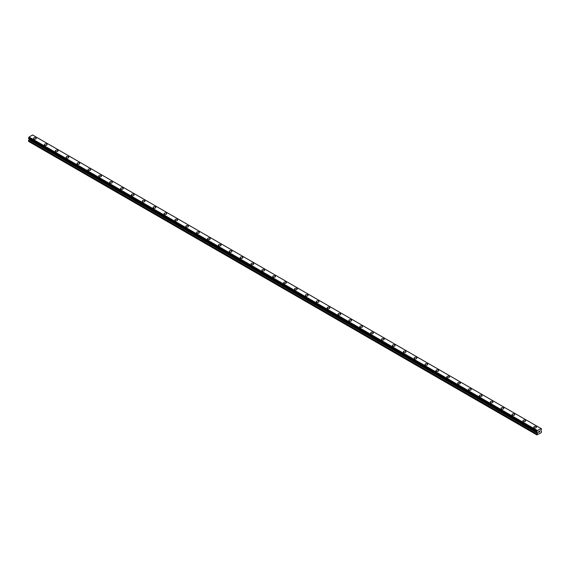 <?xml version="1.0" encoding="UTF-8"?>
<svg xmlns="http://www.w3.org/2000/svg" width="570" height="570" viewBox="0 0 570 570"><rect width="100%" height="100%" fill="white"/><g stroke="black" fill="none" stroke-linecap="round" stroke-linejoin="round"><path stroke-width="0.85" d="M35.839 137.819A1.347 0.777 180 0 1 36.238 138.368A1.347 0.777 180 0 1 35.404 139.08A1.347 0.777 180 0 1 33.936 138.916A1.347 0.777 180 0 1 33.544 138.36A1.347 0.777 180 0 1 34.371 137.648A1.347 0.777 180 0 1 35.839 137.819M33.544 138.36A1.347 0.777 180 0 1 34.371 137.648A1.347 0.777 180 0 1 35.839 137.812A1.347 0.777 180 0 1 36.238 138.36M44.417 144.645A1.347 0.777 180 0 1 45.251 143.925A1.347 0.777 180 0 1 46.712 144.089A1.347 0.777 180 0 1 47.111 144.645A1.347 0.777 180 0 1 46.277 145.357A1.347 0.777 180 0 1 44.809 145.193A1.347 0.777 180 0 1 44.417 144.645A1.347 0.777 180 0 1 45.251 143.925A1.347 0.777 180 0 1 46.712 144.096A1.347 0.777 180 0 1 47.111 144.645M55.29 150.922A1.347 0.777 180 0 1 56.124 150.202A1.347 0.777 180 0 1 57.591 150.373A1.347 0.777 180 0 1 57.983 150.922A1.347 0.777 180 0 1 57.15 151.634A1.347 0.777 180 0 1 55.689 151.47A1.347 0.777 180 0 1 55.29 150.922A1.347 0.777 180 0 1 56.124 150.202A1.347 0.777 180 0 1 57.591 150.373A1.347 0.777 180 0 1 57.983 150.922M66.163 157.199A1.347 0.777 180 0 1 66.996 156.479A1.347 0.777 180 0 1 68.464 156.65A1.347 0.777 180 0 1 68.856 157.199A1.347 0.777 180 0 1 68.029 157.918A1.347 0.777 180 0 1 66.562 157.748A1.347 0.777 180 0 1 66.163 157.199A1.347 0.777 180 0 1 66.996 156.479A1.347 0.777 180 0 1 68.464 156.65A1.347 0.777 180 0 1 68.856 157.199M77.043 163.476A1.347 0.777 180 0 1 77.869 162.756A1.347 0.777 180 0 1 79.337 162.927A1.347 0.777 180 0 1 79.729 163.476A1.347 0.777 180 0 1 78.902 164.196A1.347 0.777 180 0 1 77.435 164.025A1.347 0.777 180 0 1 77.043 163.476A1.347 0.777 180 0 1 77.869 162.763A1.347 0.777 180 0 1 79.337 162.927A1.347 0.777 180 0 1 79.729 163.476M87.915 169.753A1.347 0.777 180 0 1 88.749 169.034A1.347 0.777 180 0 1 90.21 169.204A1.347 0.777 180 0 1 90.609 169.753A1.347 0.777 180 0 1 89.775 170.473A1.347 0.777 180 0 1 88.307 170.302A1.347 0.777 180 0 1 87.915 169.753A1.347 0.777 180 0 1 88.749 169.041A1.347 0.777 180 0 1 90.21 169.204A1.347 0.777 180 0 1 90.609 169.753M98.788 176.03A1.347 0.777 180 0 1 99.622 175.318A1.347 0.777 180 0 1 101.09 175.482A1.347 0.777 180 0 1 101.481 176.037A1.347 0.777 180 0 1 100.648 176.75A1.347 0.777 180 0 1 99.187 176.579A1.347 0.777 180 0 1 98.788 176.03A1.347 0.777 180 0 1 99.622 175.318A1.347 0.777 180 0 1 101.09 175.489A1.347 0.777 180 0 1 101.481 176.03M109.661 182.315A1.347 0.777 180 0 1 110.495 181.595A1.347 0.777 180 0 1 111.962 181.759A1.347 0.777 180 0 1 112.354 182.315A1.347 0.777 180 0 1 111.528 183.027A1.347 0.777 180 0 1 110.06 182.863A1.347 0.777 180 0 1 109.661 182.315A1.347 0.777 180 0 1 110.495 181.595A1.347 0.777 180 0 1 111.962 181.766A1.347 0.777 180 0 1 112.354 182.315M120.541 188.592A1.347 0.777 180 0 1 121.367 187.872A1.347 0.777 180 0 1 122.835 188.043A1.347 0.777 180 0 1 123.227 188.592A1.347 0.777 180 0 1 122.4 189.304A1.347 0.777 180 0 1 120.933 189.14A1.347 0.777 180 0 1 120.541 188.592A1.347 0.777 180 0 1 121.367 187.872A1.347 0.777 180 0 1 122.835 188.043A1.347 0.777 180 0 1 123.227 188.592M131.413 194.869A1.347 0.777 180 0 1 132.24 194.149A1.347 0.777 180 0 1 133.708 194.32A1.347 0.777 180 0 1 134.107 194.869A1.347 0.777 180 0 1 133.273 195.588A1.347 0.777 180 0 1 131.805 195.417A1.347 0.777 180 0 1 131.413 194.869A1.347 0.777 180 0 1 132.24 194.149A1.347 0.777 180 0 1 133.708 194.32A1.347 0.777 180 0 1 134.107 194.869M142.286 201.146A1.347 0.777 180 0 1 143.12 200.426A1.347 0.777 180 0 1 144.588 200.597A1.347 0.777 180 0 1 144.98 201.146A1.347 0.777 180 0 1 144.146 201.865A1.347 0.777 180 0 1 142.678 201.695A1.347 0.777 180 0 1 142.286 201.146A1.347 0.777 180 0 1 143.12 200.433A1.347 0.777 180 0 1 144.588 200.597A1.347 0.777 180 0 1 144.98 201.146M153.159 207.423A1.347 0.777 180 0 1 153.993 206.703A1.347 0.777 180 0 1 155.46 206.874A1.347 0.777 180 0 1 155.852 207.423A1.347 0.777 180 0 1 155.019 208.143A1.347 0.777 180 0 1 153.558 207.972A1.347 0.777 180 0 1 153.159 207.423A1.347 0.777 180 0 1 153.993 206.71A1.347 0.777 180 0 1 155.46 206.874A1.347 0.777 180 0 1 155.852 207.423M164.039 213.7A1.347 0.777 180 0 1 164.865 212.988A1.347 0.777 180 0 1 166.333 213.152A1.347 0.777 180 0 1 166.725 213.707A1.347 0.777 180 0 1 165.899 214.42A1.347 0.777 180 0 1 164.431 214.249A1.347 0.777 180 0 1 164.039 213.7A1.347 0.777 180 0 1 164.865 212.988A1.347 0.777 180 0 1 166.333 213.152A1.347 0.777 180 0 1 166.725 213.7M177.206 219.436A1.347 0.777 180 0 1 177.605 219.984A1.347 0.777 180 0 1 176.771 220.697A1.347 0.777 180 0 1 175.304 220.533A1.347 0.777 180 0 1 174.912 219.984A1.347 0.777 180 0 1 175.738 219.265A1.347 0.777 180 0 1 177.206 219.436M174.912 219.984A1.347 0.777 180 0 1 175.738 219.265A1.347 0.777 180 0 1 177.206 219.429A1.347 0.777 180 0 1 177.605 219.984M185.784 226.262A1.347 0.777 180 0 1 186.618 225.542A1.347 0.777 180 0 1 188.079 225.713A1.347 0.777 180 0 1 188.478 226.262A1.347 0.777 180 0 1 187.644 226.974A1.347 0.777 180 0 1 186.176 226.81A1.347 0.777 180 0 1 185.784 226.262A1.347 0.777 180 0 1 186.618 225.542A1.347 0.777 180 0 1 188.079 225.713A1.347 0.777 180 0 1 188.478 226.262M196.657 232.539A1.347 0.777 180 0 1 197.491 231.819A1.347 0.777 180 0 1 198.959 231.99A1.347 0.777 180 0 1 199.35 232.539A1.347 0.777 180 0 1 198.517 233.258A1.347 0.777 180 0 1 197.056 233.087A1.347 0.777 180 0 1 196.657 232.539A1.347 0.777 180 0 1 197.491 231.819A1.347 0.777 180 0 1 198.959 231.99A1.347 0.777 180 0 1 199.35 232.539M207.537 238.816A1.347 0.777 180 0 1 208.364 238.096A1.347 0.777 180 0 1 209.831 238.267A1.347 0.777 180 0 1 210.223 238.816A1.347 0.777 180 0 1 209.397 239.535A1.347 0.777 180 0 1 207.929 239.364A1.347 0.777 180 0 1 207.537 238.816A1.347 0.777 180 0 1 208.364 238.096A1.347 0.777 180 0 1 209.831 238.267A1.347 0.777 180 0 1 210.223 238.816M218.41 245.093A1.347 0.777 180 0 1 219.236 244.373A1.347 0.777 180 0 1 220.704 244.544A1.347 0.777 180 0 1 221.096 245.093A1.347 0.777 180 0 1 220.269 245.812A1.347 0.777 180 0 1 218.802 245.642A1.347 0.777 180 0 1 218.41 245.093A1.347 0.777 180 0 1 219.236 244.38A1.347 0.777 180 0 1 220.704 244.544A1.347 0.777 180 0 1 221.096 245.093M229.283 251.37A1.347 0.777 180 0 1 230.116 250.658A1.347 0.777 180 0 1 231.577 250.821A1.347 0.777 180 0 1 231.976 251.377A1.347 0.777 180 0 1 231.142 252.09A1.347 0.777 180 0 1 229.674 251.919A1.347 0.777 180 0 1 229.283 251.37A1.347 0.777 180 0 1 230.116 250.658A1.347 0.777 180 0 1 231.577 250.821A1.347 0.777 180 0 1 231.976 251.37M240.155 257.654A1.347 0.777 180 0 1 240.989 256.935A1.347 0.777 180 0 1 242.457 257.099A1.347 0.777 180 0 1 242.849 257.654A1.347 0.777 180 0 1 242.015 258.367A1.347 0.777 180 0 1 240.554 258.203A1.347 0.777 180 0 1 240.155 257.654A1.347 0.777 180 0 1 240.989 256.935A1.347 0.777 180 0 1 242.457 257.106A1.347 0.777 180 0 1 242.849 257.654M251.028 263.931A1.347 0.777 180 0 1 251.862 263.212A1.347 0.777 180 0 1 253.329 263.383A1.347 0.777 180 0 1 253.721 263.931A1.347 0.777 180 0 1 252.895 264.644A1.347 0.777 180 0 1 251.427 264.48A1.347 0.777 180 0 1 251.028 263.931A1.347 0.777 180 0 1 251.862 263.212A1.347 0.777 180 0 1 253.329 263.383A1.347 0.777 180 0 1 253.721 263.931M261.908 270.209A1.347 0.777 180 0 1 262.734 269.489A1.347 0.777 180 0 1 264.202 269.66A1.347 0.777 180 0 1 264.594 270.209A1.347 0.777 180 0 1 263.767 270.928A1.347 0.777 180 0 1 262.3 270.757A1.347 0.777 180 0 1 261.908 270.209A1.347 0.777 180 0 1 262.734 269.489A1.347 0.777 180 0 1 264.202 269.66A1.347 0.777 180 0 1 264.594 270.209M272.781 276.486A1.347 0.777 180 0 1 273.607 275.766A1.347 0.777 180 0 1 275.075 275.937A1.347 0.777 180 0 1 275.474 276.486A1.347 0.777 180 0 1 274.64 277.205A1.347 0.777 180 0 1 273.173 277.034A1.347 0.777 180 0 1 272.781 276.486A1.347 0.777 180 0 1 273.607 275.766A1.347 0.777 180 0 1 275.075 275.937A1.347 0.777 180 0 1 275.474 276.486M283.653 282.763A1.347 0.777 180 0 1 284.487 282.043A1.347 0.777 180 0 1 285.955 282.214A1.347 0.777 180 0 1 286.347 282.763A1.347 0.777 180 0 1 285.513 283.482A1.347 0.777 180 0 1 284.045 283.311A1.347 0.777 180 0 1 283.653 282.763A1.347 0.777 180 0 1 284.487 282.05A1.347 0.777 180 0 1 285.955 282.214A1.347 0.777 180 0 1 286.347 282.763M294.526 289.047A1.347 0.777 180 0 1 295.36 288.327A1.347 0.777 180 0 1 296.828 288.491A1.347 0.777 180 0 1 297.219 289.047M296.828 288.491A1.347 0.777 180 0 1 297.219 289.04A1.347 0.777 180 0 1 296.393 289.76A1.347 0.777 180 0 1 294.925 289.589A1.347 0.777 180 0 1 294.526 289.04A1.347 0.777 180 0 1 295.36 288.327A1.347 0.777 180 0 1 296.828 288.491M305.406 295.317A1.347 0.777 180 0 1 306.233 294.605A1.347 0.777 180 0 1 307.7 294.768A1.347 0.777 180 0 1 308.092 295.324A1.347 0.777 180 0 1 307.266 296.037A1.347 0.777 180 0 1 305.798 295.873A1.347 0.777 180 0 1 305.406 295.317A1.347 0.777 180 0 1 306.233 294.605A1.347 0.777 180 0 1 307.7 294.776A1.347 0.777 180 0 1 308.092 295.317M316.279 301.601A1.347 0.777 180 0 1 317.105 300.882A1.347 0.777 180 0 1 318.573 301.053A1.347 0.777 180 0 1 318.972 301.601A1.347 0.777 180 0 1 318.138 302.314A1.347 0.777 180 0 1 316.671 302.15A1.347 0.777 180 0 1 316.279 301.601A1.347 0.777 180 0 1 317.105 300.882A1.347 0.777 180 0 1 318.573 301.053A1.347 0.777 180 0 1 318.972 301.601M327.152 307.878A1.347 0.777 180 0 1 327.985 307.159A1.347 0.777 180 0 1 329.446 307.33A1.347 0.777 180 0 1 329.845 307.878A1.347 0.777 180 0 1 329.011 308.598A1.347 0.777 180 0 1 327.543 308.427A1.347 0.777 180 0 1 327.152 307.878A1.347 0.777 180 0 1 327.985 307.159A1.347 0.777 180 0 1 329.446 307.33A1.347 0.777 180 0 1 329.845 307.878M338.024 314.156A1.347 0.777 180 0 1 338.858 313.436A1.347 0.777 180 0 1 340.326 313.607A1.347 0.777 180 0 1 340.718 314.156A1.347 0.777 180 0 1 339.884 314.875A1.347 0.777 180 0 1 338.423 314.704A1.347 0.777 180 0 1 338.024 314.156A1.347 0.777 180 0 1 338.858 313.436A1.347 0.777 180 0 1 340.326 313.607A1.347 0.777 180 0 1 340.718 314.156M348.904 320.433A1.347 0.777 180 0 1 349.731 319.713A1.347 0.777 180 0 1 351.198 319.884A1.347 0.777 180 0 1 351.59 320.433A1.347 0.777 180 0 1 350.764 321.152A1.347 0.777 180 0 1 349.296 320.981A1.347 0.777 180 0 1 348.904 320.433A1.347 0.777 180 0 1 349.731 319.72A1.347 0.777 180 0 1 351.198 319.884A1.347 0.777 180 0 1 351.59 320.433M359.777 326.71A1.347 0.777 180 0 1 360.603 325.997A1.347 0.777 180 0 1 362.071 326.161A1.347 0.777 180 0 1 362.463 326.717A1.347 0.777 180 0 1 361.637 327.429A1.347 0.777 180 0 1 360.169 327.258A1.347 0.777 180 0 1 359.777 326.71A1.347 0.777 180 0 1 360.603 325.997A1.347 0.777 180 0 1 362.071 326.161A1.347 0.777 180 0 1 362.463 326.71M370.65 332.987A1.347 0.777 180 0 1 371.483 332.274A1.347 0.777 180 0 1 372.944 332.438A1.347 0.777 180 0 1 373.343 332.994A1.347 0.777 180 0 1 372.509 333.707A1.347 0.777 180 0 1 371.041 333.543A1.347 0.777 180 0 1 370.65 332.987A1.347 0.777 180 0 1 371.483 332.274A1.347 0.777 180 0 1 372.944 332.445A1.347 0.777 180 0 1 373.343 332.987M381.522 339.271A1.347 0.777 180 0 1 382.356 338.552A1.347 0.777 180 0 1 383.824 338.722A1.347 0.777 180 0 1 384.216 339.271A1.347 0.777 180 0 1 383.382 339.984A1.347 0.777 180 0 1 381.921 339.82A1.347 0.777 180 0 1 381.522 339.271A1.347 0.777 180 0 1 382.356 338.552A1.347 0.777 180 0 1 383.824 338.722A1.347 0.777 180 0 1 384.216 339.271M392.395 345.548A1.347 0.777 180 0 1 393.229 344.829A1.347 0.777 180 0 1 394.697 345A1.347 0.777 180 0 1 395.088 345.548A1.347 0.777 180 0 1 394.262 346.268A1.347 0.777 180 0 1 392.794 346.097A1.347 0.777 180 0 1 392.395 345.548A1.347 0.777 180 0 1 393.229 344.829A1.347 0.777 180 0 1 394.697 345A1.347 0.777 180 0 1 395.088 345.548M403.275 351.825A1.347 0.777 180 0 1 404.101 351.106A1.347 0.777 180 0 1 405.569 351.277A1.347 0.777 180 0 1 405.961 351.825A1.347 0.777 180 0 1 405.135 352.545A1.347 0.777 180 0 1 403.667 352.374A1.347 0.777 180 0 1 403.275 351.825A1.347 0.777 180 0 1 404.101 351.106A1.347 0.777 180 0 1 405.569 351.277A1.347 0.777 180 0 1 405.961 351.825M414.148 358.103A1.347 0.777 180 0 1 414.981 357.383A1.347 0.777 180 0 1 416.442 357.554A1.347 0.777 180 0 1 416.841 358.103A1.347 0.777 180 0 1 416.007 358.822A1.347 0.777 180 0 1 414.54 358.651A1.347 0.777 180 0 1 414.148 358.103A1.347 0.777 180 0 1 414.981 357.39A1.347 0.777 180 0 1 416.442 357.554A1.347 0.777 180 0 1 416.841 358.103M425.021 364.38A1.347 0.777 180 0 1 425.854 363.667A1.347 0.777 180 0 1 427.322 363.831A1.347 0.777 180 0 1 427.714 364.38A1.347 0.777 180 0 1 426.88 365.099A1.347 0.777 180 0 1 425.412 364.928A1.347 0.777 180 0 1 425.021 364.38A1.347 0.777 180 0 1 425.854 363.667A1.347 0.777 180 0 1 427.322 363.831A1.347 0.777 180 0 1 427.714 364.38M435.893 370.664A1.347 0.777 180 0 1 436.727 369.944A1.347 0.777 180 0 1 438.195 370.115A1.347 0.777 180 0 1 438.587 370.664M438.195 370.108A1.347 0.777 180 0 1 438.587 370.657A1.347 0.777 180 0 1 437.76 371.376A1.347 0.777 180 0 1 436.292 371.213A1.347 0.777 180 0 1 435.893 370.657A1.347 0.777 180 0 1 436.727 369.944A1.347 0.777 180 0 1 438.195 370.108M446.773 376.941A1.347 0.777 180 0 1 447.6 376.221A1.347 0.777 180 0 1 449.067 376.385A1.347 0.777 180 0 1 449.459 376.941A1.347 0.777 180 0 1 448.633 377.654A1.347 0.777 180 0 1 447.165 377.49A1.347 0.777 180 0 1 446.773 376.941A1.347 0.777 180 0 1 447.6 376.221A1.347 0.777 180 0 1 449.067 376.392A1.347 0.777 180 0 1 449.459 376.941M457.646 383.218A1.347 0.777 180 0 1 458.472 382.499A1.347 0.777 180 0 1 459.94 382.67A1.347 0.777 180 0 1 460.339 383.218A1.347 0.777 180 0 1 459.505 383.931A1.347 0.777 180 0 1 458.038 383.767A1.347 0.777 180 0 1 457.646 383.218A1.347 0.777 180 0 1 458.472 382.499A1.347 0.777 180 0 1 459.94 382.67A1.347 0.777 180 0 1 460.339 383.218M468.519 389.495A1.347 0.777 180 0 1 469.352 388.776A1.347 0.777 180 0 1 470.813 388.947A1.347 0.777 180 0 1 471.212 389.495A1.347 0.777 180 0 1 470.378 390.215A1.347 0.777 180 0 1 468.911 390.044A1.347 0.777 180 0 1 468.519 389.495A1.347 0.777 180 0 1 469.352 388.776A1.347 0.777 180 0 1 470.813 388.947A1.347 0.777 180 0 1 471.212 389.495M479.391 395.772A1.347 0.777 180 0 1 480.225 395.053A1.347 0.777 180 0 1 481.693 395.224A1.347 0.777 180 0 1 482.085 395.772A1.347 0.777 180 0 1 481.251 396.492A1.347 0.777 180 0 1 479.79 396.321A1.347 0.777 180 0 1 479.391 395.772A1.347 0.777 180 0 1 480.225 395.06A1.347 0.777 180 0 1 481.693 395.224A1.347 0.777 180 0 1 482.085 395.772M490.271 402.049A1.347 0.777 180 0 1 491.098 401.33A1.347 0.777 180 0 1 492.566 401.501A1.347 0.777 180 0 1 492.957 402.049A1.347 0.777 180 0 1 492.131 402.769A1.347 0.777 180 0 1 490.663 402.598A1.347 0.777 180 0 1 490.271 402.049A1.347 0.777 180 0 1 491.098 401.337A1.347 0.777 180 0 1 492.566 401.501A1.347 0.777 180 0 1 492.957 402.049M503.438 407.785A1.347 0.777 180 0 1 503.837 408.334A1.347 0.777 180 0 1 503.004 409.046A1.347 0.777 180 0 1 501.536 408.875A1.347 0.777 180 0 1 501.144 408.327A1.347 0.777 180 0 1 501.971 407.614A1.347 0.777 180 0 1 503.438 407.785M501.144 408.327A1.347 0.777 180 0 1 501.971 407.614A1.347 0.777 180 0 1 503.438 407.778A1.347 0.777 180 0 1 503.837 408.327M512.017 414.611A1.347 0.777 180 0 1 512.85 413.891A1.347 0.777 180 0 1 514.311 414.055A1.347 0.777 180 0 1 514.71 414.611A1.347 0.777 180 0 1 513.876 415.323A1.347 0.777 180 0 1 512.409 415.159A1.347 0.777 180 0 1 512.017 414.611A1.347 0.777 180 0 1 512.85 413.891A1.347 0.777 180 0 1 514.311 414.062A1.347 0.777 180 0 1 514.71 414.611M522.889 420.888A1.347 0.777 180 0 1 523.723 420.168A1.347 0.777 180 0 1 525.191 420.339A1.347 0.777 180 0 1 525.583 420.888A1.347 0.777 180 0 1 524.749 421.601A1.347 0.777 180 0 1 523.288 421.437A1.347 0.777 180 0 1 522.889 420.888A1.347 0.777 180 0 1 523.723 420.168A1.347 0.777 180 0 1 525.191 420.339A1.347 0.777 180 0 1 525.583 420.888M533.762 427.165A1.347 0.777 180 0 1 534.596 426.445A1.347 0.777 180 0 1 536.064 426.617A1.347 0.777 180 0 1 536.456 427.165A1.347 0.777 180 0 1 535.629 427.885A1.347 0.777 180 0 1 534.161 427.714A1.347 0.777 180 0 1 533.762 427.165A1.347 0.777 180 0 1 534.596 426.445A1.347 0.777 180 0 1 536.064 426.617A1.347 0.777 180 0 1 536.456 427.165M538.693 431.597L539.063 431.383L538.693 431.597M538.643 432.416L539.063 431.326M539.355 431.369L539.747 431.013M539.42 431.91L539.818 431.682L539.42 431.91M539.313 432.024L539.733 431.105M32.732 135.069L541.108 428.583L32.583 134.983L29.041 137.035L28.514 138.474L536.89 431.989L537.268 432.188L536.876 431.533L537.417 430.542L541.108 428.583L541.5 428.861L540.887 430.478L541.5 431.533L541.229 432.659L536.876 434.889L537.432 433.15L29.049 139.643L28.5 141.381L536.876 434.889M537.439 432.302L28.906 138.702L537.489 432.438L29.113 138.93L29.049 139.643M537.432 433.15L537.489 432.438M28.514 138.474L536.876 431.96L28.5 138.446M540.959 428.498L32.583 134.983M537.417 430.542L29.041 137.035M537.268 430.799L28.892 137.292M537.254 430.842L28.878 137.334M536.919 431.462L28.543 137.947M536.876 431.533L28.5 138.018M537.489 432.951L29.113 139.436M536.94 434.005L28.557 140.491M536.876 434.205L28.5 140.697M541.486 428.832L541.122 428.626"/></g></svg>
